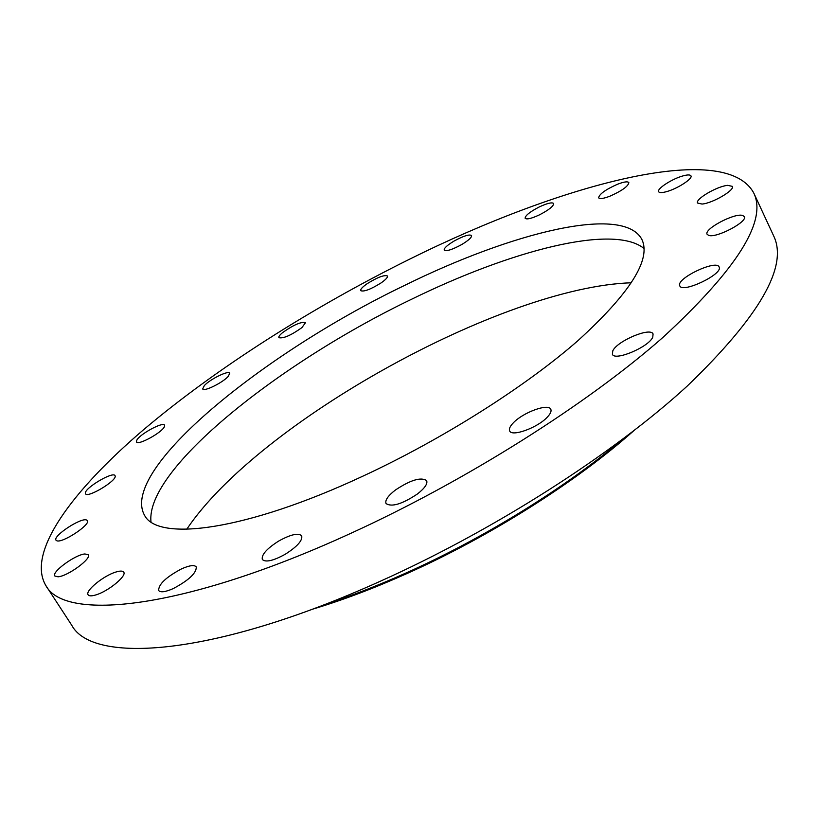 <?xml version="1.0" encoding="UTF-8"?>
<svg xmlns="http://www.w3.org/2000/svg" width="818" height="818" viewBox="0 0 818 818"><rect width="100%" height="100%" fill="white"/><g stroke="black" fill="none" stroke-linecap="round" stroke-linejoin="round"><path stroke-width="1.23" d="M644.093 248.539C613.428 223.539 510.79 250.605 411.434 299.316C280.216 362.292 145.205 468.959 150.993 521.864M404.041 285.686C264.316 352.793 119.142 469.655 144.51 515.248C157.792 541.986 246.126 530.759 363.172 476.025C442.65 439.123 525.33 386.689 577.835 340.758C629.993 293.273 651.353 259.531 641.915 239.531C623.664 204.285 511.812 232.404 404.041 285.686M350.881 533.295C466.209 480.657 587.6 403.806 662.928 337.415C737.059 269.081 767.345 220.962 753.777 193.048C724.738 139.346 558.449 185.154 409.746 259.112C312.67 307.179 216.453 368.1 143.815 429.511C72.434 490.391 26.268 552.344 45.808 585.473C64.448 621.772 183.774 610.044 350.881 533.295M136.78 440.207L136.494 441.976C137.782 445.779 161.688 432.773 164.326 426.832L164.561 425.176C163.201 421.434 139.745 434.133 136.78 440.207M115.154 475.984L115.031 475.647C113.14 471.035 84.049 488.377 85.389 493.326L85.532 493.755C87.393 498.438 117.015 480.647 115.154 475.984M86.555 520.003C80.992 517.354 52.444 536.189 56.033 540.207L56.698 540.718C61.984 543.663 91.095 524.461 87.342 520.565L86.555 520.003M84.867 553.96C75.164 554.665 51.299 572.099 54.837 576.005L58.027 576.802C67.679 576.281 91.923 558.51 88.232 554.747L84.867 553.96M115.696 572.099C103.416 575.76 84.827 590.995 88.129 594.819C89.111 596.169 91.718 596.199 95.941 594.901C108.365 591.281 127.097 575.821 123.702 572.13C122.68 570.749 120.011 570.739 115.696 572.099M181.535 568.878C166.126 577.089 158.508 584.297 158.661 590.514C160.522 592.692 165.389 592.048 173.283 588.571C188.846 580.259 196.504 573.04 196.279 566.905C194.367 564.706 189.449 565.361 181.535 568.878M278.723 541.035C266.76 548.653 261.3 554.808 262.333 559.502C265.666 562.58 273.335 560.821 285.329 554.205C297.323 546.526 302.772 540.381 301.678 535.79C298.273 532.712 290.625 534.461 278.723 541.035M395.462 489.982C387.977 495.8 384.838 500.33 386.055 503.561C391.699 507.303 402.149 504.113 417.395 494C424.777 488.193 427.855 483.724 426.628 480.575C420.943 476.853 410.554 479.992 395.462 489.982M513.326 422.845C509.992 426.301 508.776 429 509.675 430.943C511.823 437.109 537.733 427.681 547.324 417.119C550.504 413.744 551.649 411.127 550.77 409.256C548.428 403.11 523.019 412.415 513.326 422.845M612.784 350.871L612.385 354.235C614.584 361.464 648.858 347.036 652.774 337.128L653.071 334C650.627 326.842 617.14 340.953 612.784 350.871M679.697 285.615L679.799 285.86C682.232 293.672 723.327 274.102 719.145 267.057L719.114 266.975C716.445 259.286 676.261 278.355 679.697 285.615M708.674 235.4C716.323 238.386 747.979 221.698 744.329 216.596L742.58 215.431C734.38 212.803 703.582 229.204 707.12 234.296L708.674 235.4M702.028 204.05C712.437 203.334 735.096 190.083 732.325 186.351L727.631 185.349C717.008 186.279 694.901 199.275 697.58 203.038L702.028 204.05M666.455 191.668C677.284 188.825 693.01 178.651 690.954 175.85C690.188 174.623 687.498 174.643 682.907 175.921C672.059 178.845 656.639 188.846 658.623 191.688C659.349 192.895 661.966 192.884 666.455 191.668M609.88 196.197C621.895 190.85 628.214 186.32 628.848 182.608C627.723 181.228 623.93 181.78 617.467 184.265C605.555 189.582 599.277 194.091 598.643 197.803C599.717 199.173 603.459 198.641 609.88 196.197M539.604 214.786C548.96 209.889 553.653 206.126 553.663 203.508C552.048 202.066 547.201 203.242 539.134 207.015C529.839 211.872 525.166 215.625 525.136 218.273C526.7 219.715 531.516 218.549 539.604 214.786M461.689 244.562C468.571 240.39 471.863 237.373 471.567 235.512C469.266 234.112 463.448 235.952 454.092 241.044C447.221 245.185 443.918 248.212 444.194 250.103C446.444 251.515 452.272 249.664 461.689 244.562M381.055 282.936C385.759 279.633 387.896 277.322 387.476 275.983C384.245 274.715 377.497 277.282 367.21 283.672C362.476 286.975 360.309 289.316 360.718 290.676C363.918 291.954 370.697 289.378 381.055 282.936M301.914 327.619L305.554 322.609C301.075 321.597 293.427 324.93 282.629 332.589C279.705 335.012 278.457 336.709 278.877 337.691C283.376 338.703 291.044 335.339 301.914 327.619M228.242 376.382L229.786 373.151C228.733 370.063 210.011 379.225 204.326 385.585L202.68 388.939C203.662 392.057 222.711 382.722 228.242 376.382M45.808 585.473L71.657 625.116C92.342 664.441 213.038 656.619 379.071 581.803C493.704 530.524 613.428 453.775 687.1 386.188C759.523 316.484 788.388 266.402 773.695 235.973L753.777 193.048M631.445 282.772C502.538 286.852 258.508 422.129 186.729 529.277M323.826 604.86C349.634 596.557 376.699 586.077 405.033 573.438C483.683 538.408 565.77 487.538 622.897 439.082M633.234 431.219C575.933 482.139 489.082 537.027 405.759 574.083C372.538 588.899 341.178 600.688 311.678 609.461"/></g></svg>
